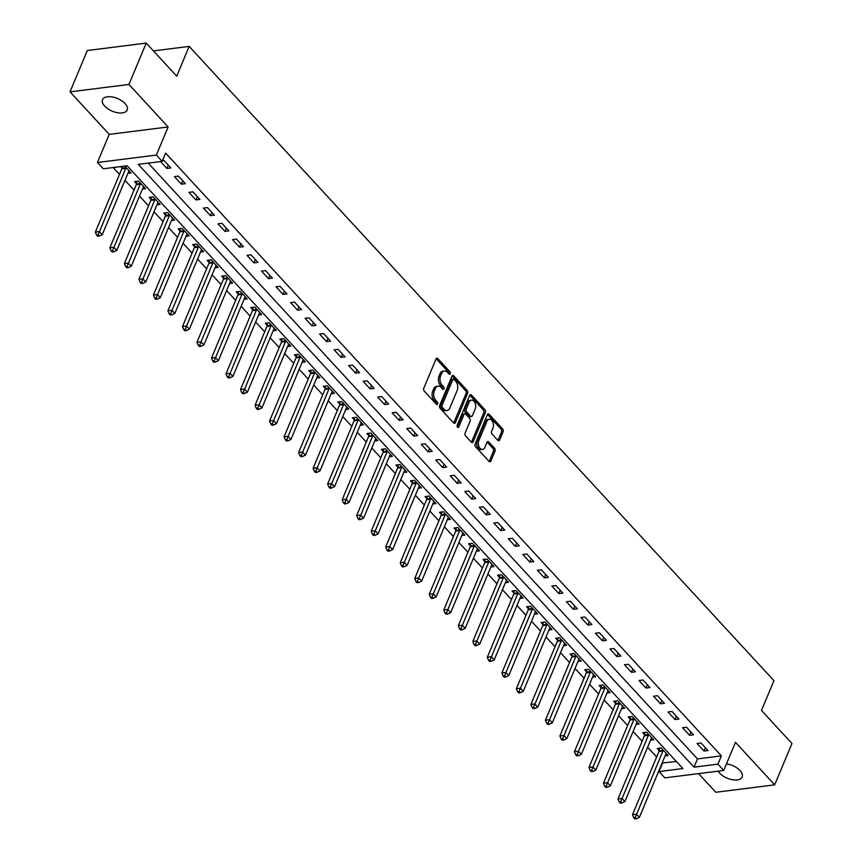 <?xml version="1.0" encoding="UTF-8"?>
<svg xmlns="http://www.w3.org/2000/svg" width="862" height="862" viewBox="0 0 862 862"><rect width="100%" height="100%" fill="white"/><g stroke="black" fill="none" stroke-linecap="round" stroke-linejoin="round"><path stroke-width="1.29" d="M450.266 373.763A1.433 0.916 82.8 0 0 449.942 371.759L437.831 358.624A2.047 1.315 82.8 0 0 436.894 358.215A2.047 1.315 82.8 0 0 436.01 359.012L423.781 388.234A2.047 1.315 82.8 0 0 424.244 391.089L436.355 404.224A1.433 0.916 82.8 0 0 437.314 401.951L435.741 400.259A6.562 4.202 82.8 0 1 434.265 391.1L435.288 388.665A6.562 4.202 82.8 0 1 438.111 386.111A6.562 4.202 82.8 0 1 441.107 387.426L442.669 389.128A1.433 0.916 82.8 0 0 443.628 386.855L442.055 385.152A6.562 4.202 82.8 0 1 440.579 376.004L441.603 373.569A6.562 4.202 82.8 0 1 444.426 371.016A6.562 4.202 82.8 0 1 447.421 372.33L448.994 374.033A1.433 0.916 82.8 0 0 450.266 373.763M448.736 373.763A1.433 0.916 82.8 0 0 448.348 371.964L436.237 358.818A2.047 1.315 82.8 0 0 436.15 358.732M436.107 403.955A1.433 0.916 82.8 0 0 435.719 402.155L434.146 400.453L435.741 400.259M442.421 388.859A1.433 0.916 82.8 0 0 442.034 387.06L440.46 385.357L442.055 385.152M718.154 771.156A13.372 6.864 -157.3 0 0 719.651 773.149A13.372 6.864 -157.3 0 0 732.463 779.744A13.372 6.864 -157.3 0 0 742.171 777.028A13.372 6.864 -157.3 0 0 740.027 770.585A13.372 6.864 -157.3 0 0 726.472 763.872M125.055 103.559A13.372 6.864 -157.3 0 0 112.243 96.964A13.372 6.864 -157.3 0 0 102.535 99.68A13.372 6.864 -157.3 0 0 104.679 106.123A13.372 6.864 -157.3 0 0 117.491 112.728A13.372 6.864 -157.3 0 0 127.199 110.002A13.372 6.864 -157.3 0 0 125.055 103.559M497.848 440.363A2.047 1.315 82.8 0 0 498.786 440.773A2.047 1.315 82.8 0 0 499.669 439.976L503.096 431.776A2.047 1.315 82.8 0 0 502.632 428.92L489.185 414.331A2.047 1.315 82.8 0 0 488.248 413.911A2.047 1.315 82.8 0 0 487.364 414.719L475.145 443.93A2.047 1.315 82.8 0 0 475.608 446.796L489.056 461.385A2.047 1.315 82.8 0 0 489.993 461.795A2.047 1.315 82.8 0 0 490.877 460.998L495.014 451.095A2.047 1.315 82.8 0 0 494.551 448.24L488.797 441.99A2.047 1.315 82.8 0 0 487.86 441.581A2.047 1.315 82.8 0 0 486.976 442.378L484.929 447.292A5.484 3.513 82.8 0 1 482.558 449.425A5.484 3.513 82.8 0 1 478.97 446.602A5.484 3.513 82.8 0 1 478.83 440.676L486.868 421.432A5.484 3.513 82.8 0 1 489.239 419.298A5.484 3.513 82.8 0 1 492.827 422.121A5.484 3.513 82.8 0 1 492.978 428.048L491.631 431.259A2.047 1.315 82.8 0 0 492.094 434.114L497.848 440.363M717.917 764.152L723.724 770.456L664.817 777.858L659.01 771.565L682.887 768.559L127.145 165.784L103.268 168.79L97.46 162.487L156.367 155.074L162.175 161.377L138.297 164.383L694.029 767.158L717.917 764.152L721.375 755.888L165.633 153.102L162.175 161.377M146.228 43.1L128.934 84.444L70.027 91.857L87.321 50.513L146.228 43.1L176.71 76.168L189.166 46.397L773.947 680.668L761.491 710.439L791.973 743.507L774.679 784.851L735.48 742.333L723.724 770.456M70.027 91.857L109.226 134.375L168.133 126.962L128.934 84.444M168.133 126.962L156.367 155.074M467.646 393.32A2.047 1.315 82.8 0 0 467.182 390.464L453.735 375.875A2.047 1.315 82.8 0 0 452.798 375.466A2.047 1.315 82.8 0 0 451.914 376.263L439.685 405.474A2.047 1.315 82.8 0 0 440.148 408.34L453.606 422.93A2.047 1.315 82.8 0 0 454.533 423.339A2.047 1.315 82.8 0 0 455.416 422.542L467.646 393.32L466.051 393.525A2.047 1.315 82.8 0 0 465.588 390.658L452.141 376.069A2.047 1.315 82.8 0 0 452.054 375.983M471.46 395.098L484.907 409.687A2.047 1.315 82.8 0 1 485.371 412.553L473.152 441.775A2.047 1.315 82.8 0 1 472.268 442.572A2.047 1.315 82.8 0 1 471.331 442.152L465.566 435.913A2.047 1.315 82.8 0 1 465.114 433.058L470.07 421.206A2.047 1.315 82.8 0 0 469.607 418.339L465.792 414.202A2.047 1.315 82.8 0 0 464.855 413.792A2.047 1.315 82.8 0 0 463.971 414.59L458.81 426.927A1.433 0.916 82.8 0 1 457.216 425.192L469.639 395.486A2.047 1.315 82.8 0 1 470.523 394.688A2.047 1.315 82.8 0 1 471.46 395.098L469.865 395.302L483.313 409.892L484.907 409.687M698.576 773.613L715.772 792.264L774.679 784.851M148.221 163.133L697.487 758.894L721.375 755.888M160.569 161.582L166.872 168.413L170.848 167.918L163.877 160.354L162.53 160.526M174.415 176.602L181.386 184.166L185.362 183.66L178.402 176.107L174.415 176.602M188.94 192.355L195.9 199.909L199.887 199.413L192.916 191.849L188.94 192.355M203.454 208.098L210.425 215.651L214.401 215.155L207.43 207.602L203.454 208.098M217.967 223.84L224.939 231.404L228.915 230.897L221.954 223.344L217.967 223.84M232.492 239.593L239.453 247.146L243.44 246.651L236.468 239.086L232.492 239.593M247.006 255.335L253.978 262.899L257.953 262.393L250.982 254.84L247.006 255.335M261.52 271.088L268.491 278.642L272.467 278.146L265.507 270.582L261.52 271.088M276.045 286.83L283.005 294.384L286.992 293.888L280.021 286.324L276.045 286.83M290.559 302.573L297.53 310.137L301.506 309.63L294.535 302.077L290.559 302.573M305.073 318.326L312.044 325.879L316.02 325.383L309.059 317.819L305.073 318.326M319.597 334.068L326.558 341.632L330.545 341.126L323.573 333.572L319.597 334.068M334.111 349.821L341.083 357.374L345.059 356.879L338.087 349.315L334.111 349.821M348.625 365.563L355.597 373.117L359.583 372.621L352.612 365.057L348.625 365.563M363.15 381.306L370.11 388.87L374.097 388.363L367.126 380.81L363.15 381.306M377.664 397.059L384.635 404.612L388.611 404.116L381.65 396.552L377.664 397.059M392.178 412.801L399.149 420.365L403.136 419.859L396.164 412.305L392.178 412.801M406.702 428.554L413.674 436.107L417.65 435.612L410.678 428.048L406.702 428.554M421.216 444.296L428.188 451.85L432.164 451.354L425.203 443.79L421.216 444.296M435.741 460.039L442.702 467.603L446.688 467.096L439.717 459.543L435.741 460.039M450.255 475.792L457.226 483.345L461.202 482.849L454.231 475.285L450.255 475.792M464.769 491.534L471.74 499.098L475.716 498.592L468.756 491.038L464.769 491.534M479.294 507.276L486.254 514.84L490.241 514.334L483.27 506.781L479.294 507.276M493.807 523.029L500.779 530.583L504.755 530.087L497.783 522.523L493.807 523.029M508.321 538.772L515.293 546.336L519.269 545.829L512.308 538.276L508.321 538.772M522.846 554.525L529.807 562.078L533.793 561.582L526.822 554.018L522.846 554.525M537.36 570.267L544.331 577.831L548.307 577.324L541.336 569.771L537.36 570.267M551.874 586.009L558.845 593.573L562.821 593.067L555.861 585.513L551.874 586.009M566.399 601.762L573.359 609.315L577.346 608.82L570.375 601.256L566.399 601.762M580.913 617.504L587.884 625.069L591.86 624.562L584.889 617.009L580.913 617.504M595.426 633.258L602.398 640.811L606.385 640.315L599.413 632.751L595.426 633.258M609.951 649L616.923 656.564L620.899 656.057L613.927 648.504L609.951 649M624.465 664.742L631.437 672.306L635.413 671.8L628.452 664.246L624.465 664.742M638.979 680.495L645.95 688.048L649.937 687.553L642.966 679.989L638.979 680.495M653.504 696.237L660.475 703.801L664.451 703.295L657.48 695.742L653.504 696.237M668.018 711.99L674.989 719.544L678.965 719.048L672.004 711.484L668.018 711.99M682.542 727.733L689.503 735.286L693.49 734.79L686.518 727.237L682.542 727.733M697.056 743.475L704.028 751.039L708.004 750.533L701.032 742.979L697.056 743.475M113.202 167.54L119.495 174.372M124.99 180.33L134.009 190.114M139.515 196.073L148.533 205.856M154.029 211.826L163.047 221.609M168.543 227.568L177.561 237.352M183.067 243.31L192.086 253.094M197.581 259.063L206.6 268.847M212.095 274.806L221.114 284.589M226.62 290.559L235.638 300.342M241.134 306.301L250.152 316.085M255.648 322.043L264.677 331.827M270.172 337.796L279.191 347.58M284.686 353.539L293.705 363.322M299.2 369.292L308.23 379.075M313.725 385.034L322.744 394.818M328.239 400.776L337.257 410.56M342.764 416.529L351.782 426.313M357.277 432.271L366.296 442.055M371.791 448.024L380.81 457.808M386.316 463.767L395.335 473.55M400.83 479.509L409.849 489.293M415.344 495.262L424.363 505.046M429.869 511.004L438.887 520.788M444.383 526.757L453.401 536.541M458.896 542.5L467.926 552.283M473.421 558.242L482.44 568.026M487.935 573.995L496.954 583.779M502.449 589.737L511.478 599.521M516.974 605.49L525.992 615.274M531.488 621.233L540.506 631.016M546.002 636.975L555.031 646.759M560.526 652.728L569.545 662.512M575.04 668.47L584.059 678.254M589.565 684.223L598.584 694.007M604.079 699.966L613.097 709.749M618.593 715.708L627.611 725.492M633.117 731.461L642.136 741.245M647.631 747.203L656.65 756.987M662.145 762.956L676.411 761.545M120.766 166.581L121.984 167.918M127.932 173.316L131.046 172.928L124.742 166.086M142.445 189.058L145.559 188.67L138.599 181.106L134.612 181.613L136.508 183.66M156.959 204.811L160.084 204.413L153.113 196.859L149.137 197.355L151.022 199.402M171.484 220.553L174.598 220.166L167.627 212.602L163.651 213.108L165.536 215.155M185.998 236.307L189.112 235.908L182.151 228.355L178.165 228.85L180.061 230.897M200.512 252.049L203.637 251.65L196.665 244.097L192.689 244.592L194.575 246.651M215.037 267.791L218.151 267.403L211.179 259.839L207.203 260.346L209.089 262.393M229.551 283.544L232.665 283.145L225.704 275.592L221.717 276.088L223.614 278.135M244.065 299.286L247.189 298.898L240.218 291.334L236.242 291.841L238.127 293.888M258.589 315.029L261.703 314.641L254.732 307.087L250.756 307.583L252.641 309.63M273.103 330.782L276.228 330.383L269.256 322.83L265.27 323.325L267.166 325.383M287.617 346.524L290.742 346.136L283.77 338.572L279.794 339.078L281.68 341.126M302.142 362.277L305.256 361.878L298.284 354.325L294.308 354.821L296.194 356.868M316.656 378.019L319.78 377.631L312.809 370.067L308.822 370.574L310.719 372.621M331.17 393.762L334.294 393.374L327.323 385.82L323.347 386.316L325.233 388.363M345.694 409.515L348.808 409.116L341.848 401.563L337.861 402.058L339.757 404.116M360.208 425.257L363.333 424.869L356.362 417.305L352.386 417.811L354.271 419.859M374.733 441.01L377.847 440.611L370.875 433.058L366.9 433.554L368.785 435.601M389.247 456.752L392.361 456.364L385.4 448.8L381.413 449.307L383.31 451.354M403.761 472.495L406.886 472.107L399.914 464.553L395.938 465.049L397.824 467.096M418.285 488.248L421.399 487.849L414.428 480.296L410.452 480.791L412.338 482.849M432.799 503.99L435.913 503.602L428.953 496.038L424.966 496.544L426.862 498.592M447.313 519.743L450.438 519.344L443.467 511.791L439.491 512.287L441.376 514.334M461.838 535.485L464.952 535.097L457.981 527.533L454.005 528.04L455.89 530.087M476.352 551.227L479.466 550.84L472.505 543.286L468.519 543.782L470.415 545.829M490.866 566.981L493.991 566.582L487.019 559.029L483.043 559.524L484.929 561.582M505.391 582.723L508.505 582.335L501.533 574.771L497.557 575.277L499.443 577.324M519.905 598.476L523.029 598.077L516.058 590.524L512.071 591.02L513.967 593.067M534.418 614.218L537.543 613.83L530.572 606.266L526.596 606.773L528.481 608.82M548.943 629.96L552.057 629.572L545.096 622.008L541.11 622.515L542.995 624.562M563.457 645.713L566.582 645.315L559.61 637.761L555.624 638.257L557.52 640.315M577.982 661.456L581.096 661.068L574.124 653.504L570.148 654.01L572.034 656.057M592.496 677.209L595.61 676.81L588.649 669.257L584.662 669.752L586.559 671.8M607.01 692.951L610.134 692.563L603.163 684.999L599.187 685.505L601.073 687.553M621.534 708.693L624.648 708.305L617.677 700.741L613.701 701.248L615.587 703.295M636.048 724.446L639.162 724.048L632.202 716.494L628.215 716.99L630.111 719.048M650.562 740.189L653.687 739.801L646.716 732.237L642.74 732.743L644.625 734.79M665.087 755.942L668.201 755.543L661.229 747.99L657.253 748.485L659.139 750.533M189.166 46.397L153.414 50.901M662.469 763.29L659.01 771.565M109.226 134.375L97.46 162.487M697.487 758.894L694.029 767.158M166.872 168.413L168.252 165.105M181.386 184.166L182.776 180.848M195.9 199.909L197.29 196.59M210.425 215.651L211.804 212.343M224.939 231.404L226.329 228.085M239.453 247.146L240.843 243.838M253.978 262.899L255.357 259.581M268.491 278.642L269.881 275.323M283.005 294.384L284.395 291.076M297.53 310.137L298.909 306.818M312.044 325.879L313.434 322.571M326.558 341.632L327.948 338.313M341.083 357.374L342.462 354.056M355.597 373.117L356.987 369.809M370.11 388.87L371.5 385.551M384.635 404.612L386.025 401.304M399.149 420.365L400.539 417.046M413.674 436.107L415.053 432.789M428.188 451.85L429.578 448.542M442.702 467.603L444.092 464.284M457.226 483.345L458.606 480.037M471.74 499.098L473.13 495.779M486.254 514.84L487.644 511.522M500.779 530.583L502.158 527.275M515.293 546.336L516.683 543.017M529.807 562.078L531.197 558.77M544.331 577.831L545.711 574.512M558.845 593.573L560.235 590.254M573.359 609.315L574.749 606.008M587.884 625.069L589.263 621.75M602.398 640.811L603.788 637.503M616.923 656.564L618.302 653.245M631.437 672.306L632.827 668.987M645.95 688.048L647.34 684.74M660.475 703.801L661.854 700.483M674.989 719.544L676.379 716.236M689.503 735.286L690.893 731.978M704.028 751.039L705.407 747.72M444.426 371.016L442.842 371.22A6.562 4.202 82.8 0 0 440.008 373.774L441.603 373.569M440.46 385.357A6.562 4.202 82.8 0 1 438.995 376.209L440.008 373.774M438.111 386.111L436.517 386.316A6.562 4.202 82.8 0 0 433.694 388.87L435.288 388.665M434.146 400.453A6.562 4.202 82.8 0 1 432.67 391.305L433.694 388.87M453.681 423.016A2.047 1.315 82.8 0 0 453.832 422.746L466.051 393.525M454.037 379.506A1.433 0.916 82.8 0 0 452.765 379.776L442.034 405.42A1.433 0.916 82.8 0 0 442.357 407.424L444.005 409.224A6.562 4.202 82.8 0 0 447.001 410.538A6.562 4.202 82.8 0 0 449.824 407.985L457.162 390.454A6.562 4.202 82.8 0 0 455.686 381.295L454.037 379.506M453.38 379.215L451.785 379.42A1.433 0.916 82.8 0 0 451.171 379.98L452.765 379.776M447.001 410.538L445.406 410.732A6.562 4.202 82.8 0 1 442.411 409.418L440.762 407.629A1.433 0.916 82.8 0 1 440.439 405.625L451.171 379.98M471.417 442.249A2.047 1.315 82.8 0 0 471.557 441.969L483.776 412.747A2.047 1.315 82.8 0 0 483.313 409.892M464.855 413.792L463.26 413.986A2.047 1.315 82.8 0 0 462.377 414.784L457.313 426.884M475.21 408.9A5.484 3.513 82.8 0 0 475.059 402.985A5.484 3.513 82.8 0 0 471.482 400.162A5.484 3.513 82.8 0 0 469.111 402.295L466.277 409.073A2.047 1.315 82.8 0 0 466.741 411.928L470.555 416.066A2.047 1.315 82.8 0 0 471.492 416.475A2.047 1.315 82.8 0 0 472.376 415.678L475.21 408.9M471.482 400.162L469.887 400.356A5.484 3.513 82.8 0 0 467.516 402.489L469.111 402.295M471.492 416.475L469.898 416.68A2.047 1.315 82.8 0 1 468.96 416.271L465.146 412.133A2.047 1.315 82.8 0 1 464.683 409.267L467.516 402.489M489.239 419.298L487.644 419.503A5.484 3.513 82.8 0 0 485.284 421.637L486.868 421.432M482.558 449.425L480.964 449.619A5.484 3.513 82.8 0 1 477.386 446.796A5.484 3.513 82.8 0 1 477.236 440.87L485.284 421.637M489.142 461.472A2.047 1.315 82.8 0 0 489.282 461.202L493.42 451.3A2.047 1.315 82.8 0 0 492.967 448.434L487.202 442.195A2.047 1.315 82.8 0 0 487.116 442.109M497.934 440.45A2.047 1.315 82.8 0 0 498.074 440.18L501.501 431.981A2.047 1.315 82.8 0 0 501.048 429.114L487.59 414.525A2.047 1.315 82.8 0 0 487.504 414.439M122.145 166.409L121.962 168.187A2.09 1.336 -97.2 0 1 121.779 168.898L95.359 232.072L99.335 231.576L102.244 234.723L128.664 171.549A2.09 1.336 -97.2 0 1 129.009 171.021L129.16 170.87M125.971 167.411L125.938 167.691A2.09 1.336 -97.2 0 1 125.766 168.392L98.117 234.82L96.522 235.014L97.686 236.274L99.27 236.08L98.117 234.82M102.244 234.723L99.27 236.08M96.522 235.014L95.359 232.072M136.746 181.343L136.476 183.929A2.09 1.336 -97.2 0 1 136.304 184.64L109.873 247.825L113.849 247.319L116.758 250.465L143.189 187.291A2.09 1.336 -97.2 0 1 143.523 186.763L143.674 186.623M140.484 183.164L140.452 183.434A2.09 1.336 -97.2 0 1 140.28 184.145L112.631 250.562L111.036 250.767L112.2 252.027L113.795 251.823L112.631 250.562M116.758 250.465L113.795 251.823M111.036 250.767L109.873 247.825M151.259 197.086L150.99 199.682A2.09 1.336 -97.2 0 1 150.818 200.393L124.387 263.567L128.373 263.072L131.272 266.218L157.703 203.033A2.09 1.336 -97.2 0 1 158.048 202.516L158.188 202.365M154.998 198.906L154.977 199.176A2.09 1.336 -97.2 0 1 154.794 199.887L127.145 266.315L125.561 266.509L126.714 267.77L128.309 267.576L127.145 266.315M131.272 266.218L128.309 267.576M125.561 266.509L124.387 263.567M165.784 212.839L165.515 215.425A2.09 1.336 -97.2 0 1 165.332 216.136L138.911 279.31L142.887 278.814L145.797 281.96L172.217 218.786A2.09 1.336 -97.2 0 1 172.562 218.258L172.712 218.118M169.523 214.649L169.491 214.929A2.09 1.336 -97.2 0 1 169.318 215.64L141.67 282.057L140.075 282.262L141.239 283.523L142.823 283.318L141.67 282.057M145.797 281.96L142.823 283.318M140.075 282.262L138.911 279.31M180.298 228.581L180.029 231.178A2.09 1.336 -97.2 0 1 179.856 231.878L153.425 295.063L157.401 294.556L160.31 297.713L186.742 234.529A2.09 1.336 -97.2 0 1 187.076 234.001L187.226 233.861M184.037 230.402L184.005 230.671A2.09 1.336 -97.2 0 1 183.832 231.382L156.184 297.799L154.589 298.004L155.753 299.265L157.347 299.06L156.184 297.799M160.31 297.713L157.347 299.06M154.589 298.004L153.425 295.063M194.812 244.334L194.543 246.92A2.09 1.336 -97.2 0 1 194.37 247.631L167.939 310.805L171.926 310.309L174.824 313.456L201.255 250.282A2.09 1.336 -97.2 0 1 201.6 249.754L201.74 249.603M198.551 246.144L198.529 246.424A2.09 1.336 -97.2 0 1 198.357 247.125L170.698 313.552L169.114 313.746L170.267 315.007L171.861 314.813L170.698 313.552M174.824 313.456L171.861 314.813M169.114 313.746L167.939 310.805M209.337 260.076L209.067 262.662A2.09 1.336 -97.2 0 1 208.895 263.373L182.464 326.558L186.44 326.051L189.349 329.198L215.769 266.024A2.09 1.336 -97.2 0 1 216.114 265.496L216.265 265.356M213.076 261.897L213.043 262.167A2.09 1.336 -97.2 0 1 212.871 262.878L185.222 329.295L183.628 329.499L184.791 330.76L186.386 330.555L185.222 329.295M189.349 329.198L186.386 330.555M183.628 329.499L182.464 326.558M223.851 275.818L223.581 278.415A2.09 1.336 -97.2 0 1 223.409 279.126L196.978 342.3L200.965 341.794L203.863 344.951L230.294 281.766A2.09 1.336 -97.2 0 1 230.628 281.249L230.779 281.098M227.59 277.639L227.557 277.909A2.09 1.336 -97.2 0 1 227.385 278.62L199.736 345.048L198.141 345.242L199.305 346.502L200.9 346.308L199.736 345.048M203.863 344.951L200.9 346.308M198.141 345.242L196.978 342.3M238.365 291.572L238.095 294.157A2.09 1.336 -97.2 0 1 237.923 294.869L211.502 358.042L215.478 357.547L218.377 360.693L244.808 297.519A2.09 1.336 -97.2 0 1 245.153 296.991L245.293 296.84M242.103 293.382L242.082 293.662A2.09 1.336 -97.2 0 1 241.91 294.373L214.25 360.79L212.666 360.995L213.819 362.255L215.414 362.051L214.25 360.79M218.377 360.693L215.414 362.051M212.666 360.995L211.502 358.042M252.889 307.314L252.62 309.911A2.09 1.336 -97.2 0 1 252.447 310.611L226.016 373.796L229.992 373.289L232.902 376.446L259.322 313.262A2.09 1.336 -97.2 0 1 259.667 312.734L259.818 312.594M256.628 309.135L256.596 309.404A2.09 1.336 -97.2 0 1 256.423 310.115L228.775 376.532L227.18 376.737L228.344 377.998L229.938 377.793L228.775 376.532M232.902 376.446L229.938 377.793M227.18 376.737L226.016 373.796M267.403 323.067L267.134 325.653A2.09 1.336 -97.2 0 1 266.961 326.364L240.53 389.538L244.517 389.042L247.416 392.188L273.847 329.015A2.09 1.336 -97.2 0 1 274.191 328.487L274.331 328.336M271.142 324.877L271.11 325.157A2.09 1.336 -97.2 0 1 270.937 325.858L243.289 392.285L241.694 392.479L242.858 393.74L244.452 393.546L243.289 392.285M247.416 392.188L244.452 393.546M241.694 392.479L240.53 389.538M281.917 338.809L281.648 341.395A2.09 1.336 -97.2 0 1 281.475 342.106L255.055 405.291L259.031 404.784L261.929 407.931L288.361 344.757A2.09 1.336 -97.2 0 1 288.705 344.229L288.856 344.089M285.656 340.63L285.634 340.899A2.09 1.336 -97.2 0 1 285.462 341.611L257.813 408.028L256.219 408.232L257.382 409.493L258.966 409.288L257.813 408.028M261.929 407.931L258.966 409.288M256.219 408.232L255.055 405.291M296.442 354.551L296.172 357.148A2.09 1.336 -97.2 0 1 296 357.859L269.569 421.033L273.545 420.527L276.454 423.684L302.874 360.499A2.09 1.336 -97.2 0 1 303.219 359.982L303.37 359.831M300.181 356.372L300.148 356.642A2.09 1.336 -97.2 0 1 299.976 357.353L272.327 423.781L270.733 423.975L271.896 425.235L273.491 425.041L272.327 423.781M276.454 423.684L273.491 425.041M270.733 423.975L269.569 421.033M310.956 370.304L310.686 372.89A2.09 1.336 -97.2 0 1 310.514 373.602L284.083 436.775L288.07 436.28L290.968 439.426L317.399 376.252A2.09 1.336 -97.2 0 1 317.744 375.724L317.884 375.573M314.695 372.115L314.673 372.395A2.09 1.336 -97.2 0 1 314.49 373.106L286.841 439.523L285.247 439.728L286.41 440.988L288.005 440.784L286.841 439.523M290.968 439.426L288.005 440.784M285.247 439.728L284.083 436.775M325.47 386.047L325.211 388.643A2.09 1.336 -97.2 0 1 325.028 389.344L298.608 452.528L302.584 452.022L305.493 455.179L331.913 391.994A2.09 1.336 -97.2 0 1 332.258 391.467L332.409 391.326M329.219 387.868L329.187 388.137A2.09 1.336 -97.2 0 1 329.015 388.848L301.366 455.265L299.771 455.47L300.935 456.731L302.519 456.526L301.366 455.265M305.493 455.179L302.519 456.526M299.771 455.47L298.608 452.528M339.994 401.8L339.725 404.386A2.09 1.336 -97.2 0 1 339.553 405.097L313.121 468.271L317.097 467.775L320.007 470.921L346.438 407.748A2.09 1.336 -97.2 0 1 346.772 407.22L346.923 407.069M343.733 403.61L343.701 403.89A2.09 1.336 -97.2 0 1 343.529 404.59L315.88 471.018L314.285 471.212L315.449 472.473L317.044 472.279L315.88 471.018M320.007 470.921L317.044 472.279M314.285 471.212L313.121 468.271M354.508 417.542L354.239 420.128A2.09 1.336 -97.2 0 1 354.067 420.839L327.635 484.024L331.622 483.517L334.521 486.664L360.952 423.49A2.09 1.336 -97.2 0 1 361.297 422.962L361.437 422.822M358.247 419.363L358.226 419.632A2.09 1.336 -97.2 0 1 358.042 420.344L330.394 486.761L328.81 486.965L329.963 488.226L331.558 488.021L330.394 486.761M334.521 486.664L331.558 488.021M328.81 486.965L327.635 484.024M369.033 433.284L368.764 435.881A2.09 1.336 -97.2 0 1 368.58 436.592L342.16 499.766L346.136 499.26L349.045 502.417L375.466 439.232A2.09 1.336 -97.2 0 1 375.81 438.715L375.961 438.564M372.772 435.105L372.74 435.375A2.09 1.336 -97.2 0 1 372.567 436.086L344.919 502.514L343.324 502.708L344.488 503.968L346.071 503.774L344.919 502.514M349.045 502.417L346.071 503.774M343.324 502.708L342.16 499.766M383.547 449.037L383.278 451.623A2.09 1.336 -97.2 0 1 383.105 452.334L356.674 515.508L360.65 515.013L363.559 518.159L389.99 454.985A2.09 1.336 -97.2 0 1 390.324 454.457L390.475 454.306M387.286 450.848L387.253 451.128A2.09 1.336 -97.2 0 1 387.081 451.828L359.432 518.256L357.838 518.461L359.001 519.711L360.596 519.517L359.432 518.256M363.559 518.159L360.596 519.517M357.838 518.461L356.674 515.508M398.061 464.78L397.791 467.376A2.09 1.336 -97.2 0 1 397.619 468.077L371.188 531.261L375.175 530.755L378.073 533.912L404.504 470.727A2.09 1.336 -97.2 0 1 404.849 470.199L404.989 470.059M401.8 466.601L401.778 466.87A2.09 1.336 -97.2 0 1 401.606 467.581L373.946 533.998L372.362 534.203L373.515 535.464L375.11 535.259L373.946 533.998M378.073 533.912L375.11 535.259M372.362 534.203L371.188 531.261M412.586 480.533L412.316 483.119A2.09 1.336 -97.2 0 1 412.133 483.83L385.713 547.004L389.689 546.508L392.598 549.654L419.018 486.48A2.09 1.336 -97.2 0 1 419.363 485.952L419.514 485.802M416.324 482.343L416.292 482.623A2.09 1.336 -97.2 0 1 416.12 483.323L388.471 549.751L386.876 549.945L388.04 551.206L389.635 551.012L388.471 549.751M392.598 549.654L389.635 551.012M386.876 549.945L385.713 547.004M427.099 496.275L426.83 498.861A2.09 1.336 -97.2 0 1 426.658 499.572L400.227 562.746L404.213 562.25L407.112 565.397L433.543 502.223A2.09 1.336 -97.2 0 1 433.877 501.695L434.028 501.555M430.838 498.096L430.806 498.365A2.09 1.336 -97.2 0 1 430.634 499.076L402.985 565.494L401.39 565.698L402.554 566.959L404.149 566.754L402.985 565.494M407.112 565.397L404.149 566.754M401.39 565.698L400.227 562.746M441.613 512.017L441.344 514.614A2.09 1.336 -97.2 0 1 441.172 515.325L414.741 578.499L418.727 577.993L421.626 581.15L448.057 517.965A2.09 1.336 -97.2 0 1 448.402 517.448L448.542 517.297M445.352 513.838L445.331 514.108A2.09 1.336 -97.2 0 1 445.158 514.819L417.499 581.247L415.915 581.441L417.068 582.701L418.663 582.496L417.499 581.247M421.626 581.15L418.663 582.496M415.915 581.441L414.741 578.499M456.138 527.77L455.869 530.356A2.09 1.336 -97.2 0 1 455.696 531.067L429.265 594.241L433.241 593.746L436.15 596.892L462.571 533.718A2.09 1.336 -97.2 0 1 462.916 533.19L463.066 533.039M459.877 529.58L459.845 529.861A2.09 1.336 -97.2 0 1 459.672 530.561L432.024 596.989L430.429 597.194L431.593 598.443L433.187 598.25L432.024 596.989M436.15 596.892L433.187 598.25M430.429 597.194L429.265 594.241M470.652 543.513L470.383 546.109A2.09 1.336 -97.2 0 1 470.21 546.81L443.779 609.994L447.766 609.488L450.664 612.634L477.095 549.46A2.09 1.336 -97.2 0 1 477.44 548.932L477.58 548.792M474.391 545.334L474.359 545.603A2.09 1.336 -97.2 0 1 474.186 546.314L446.538 612.731L444.943 612.936L446.107 614.197L447.701 613.992L446.538 612.731M450.664 612.634L447.701 613.992M444.943 612.936L443.779 609.994M485.166 559.266L484.897 561.852A2.09 1.336 -97.2 0 1 484.724 562.563L458.304 625.737L462.28 625.241L465.178 628.387L491.609 565.213A2.09 1.336 -97.2 0 1 491.954 564.685L492.094 564.535M488.905 561.076L488.883 561.356A2.09 1.336 -97.2 0 1 488.711 562.056L461.051 628.484L459.468 628.678L460.631 629.939L462.215 629.745L461.051 628.484M465.178 628.387L462.215 629.745M459.468 628.678L458.304 625.737M499.691 575.008L499.421 577.594A2.09 1.336 -97.2 0 1 499.249 578.305L472.818 641.479L476.794 640.983L479.703 644.129L506.123 580.956A2.09 1.336 -97.2 0 1 506.468 580.428L506.619 580.288M503.43 576.818L503.397 577.098A2.09 1.336 -97.2 0 1 503.225 577.809L475.576 644.226L473.981 644.431L475.145 645.692L476.74 645.487L475.576 644.226M479.703 644.129L476.74 645.487M473.981 644.431L472.818 641.479M514.205 590.75L513.935 593.347A2.09 1.336 -97.2 0 1 513.763 594.058L487.332 657.232L491.318 656.725L494.217 659.883L520.648 596.698A2.09 1.336 -97.2 0 1 520.993 596.17L521.133 596.03M517.943 592.571L517.922 592.841A2.09 1.336 -97.2 0 1 517.739 593.552L490.09 659.98L488.495 660.173L489.659 661.434L491.254 661.229L490.09 659.98M494.217 659.883L491.254 661.229M488.495 660.173L487.332 657.232M528.718 606.503L528.449 609.089A2.09 1.336 -97.2 0 1 528.277 609.8L501.856 672.974L505.832 672.479L508.731 675.625L535.162 612.451A2.09 1.336 -97.2 0 1 535.507 611.923L535.658 611.772M532.468 608.313L532.436 608.594A2.09 1.336 -97.2 0 1 532.263 609.294L504.615 675.722L503.02 675.927L504.184 677.176L505.768 676.982L504.615 675.722M508.731 675.625L505.768 676.982M503.02 675.927L501.856 672.974M543.243 622.245L542.974 624.842A2.09 1.336 -97.2 0 1 542.801 625.543L516.37 688.727L520.346 688.221L523.256 691.367L549.687 628.193A2.09 1.336 -97.2 0 1 550.021 627.665L550.171 627.525M546.982 624.066L546.95 624.336A2.09 1.336 -97.2 0 1 546.777 625.047L519.129 691.464L517.534 691.669L518.698 692.929L520.292 692.725L519.129 691.464M523.256 691.367L520.292 692.725M517.534 691.669L516.37 688.727M557.757 637.988L557.488 640.585A2.09 1.336 -97.2 0 1 557.315 641.296L530.884 704.469L534.871 703.974L537.769 707.12L564.201 643.946A2.09 1.336 -97.2 0 1 564.545 643.418L564.685 643.267M561.496 639.809L561.474 640.078A2.09 1.336 -97.2 0 1 561.291 640.789L533.643 707.217L532.059 707.411L533.212 708.672L534.806 708.478L533.643 707.217M537.769 707.12L534.806 708.478M532.059 707.411L530.884 704.469M572.282 653.741L572.012 656.327A2.09 1.336 -97.2 0 1 571.829 657.038L545.409 720.212L549.385 719.716L552.294 722.862L578.714 659.689A2.09 1.336 -97.2 0 1 579.059 659.161L579.21 659.021M576.021 655.551L575.988 655.831A2.09 1.336 -97.2 0 1 575.816 656.542L548.167 722.959L546.573 723.164L547.736 724.425L549.32 724.22L548.167 722.959M552.294 722.862L549.32 724.22M546.573 723.164L545.409 720.212M586.796 669.483L586.526 672.08A2.09 1.336 -97.2 0 1 586.354 672.78L559.923 735.965L563.899 735.458L566.808 738.615L593.239 675.431A2.09 1.336 -97.2 0 1 593.573 674.903L593.724 674.763M590.535 671.304L590.502 671.573A2.09 1.336 -97.2 0 1 590.33 672.285L562.681 738.712L561.087 738.906L562.25 740.167L563.845 739.962L562.681 738.712M566.808 738.615L563.845 739.962M561.087 738.906L559.923 735.965M601.31 685.236L601.04 687.822A2.09 1.336 -97.2 0 1 600.868 688.533L574.437 751.707L578.424 751.211L581.322 754.358L607.753 691.184A2.09 1.336 -97.2 0 1 608.098 690.656L608.238 690.505M605.049 687.046L605.027 687.326A2.09 1.336 -97.2 0 1 604.844 688.027L577.195 754.455L575.611 754.659L576.764 755.909L578.359 755.715L577.195 754.455M581.322 754.358L578.359 755.715M575.611 754.659L574.437 751.707M615.834 700.978L615.565 703.575A2.09 1.336 -97.2 0 1 615.382 704.276L588.962 767.46L592.937 766.954L595.847 770.1L622.267 706.926A2.09 1.336 -97.2 0 1 622.612 706.398L622.763 706.258M619.573 702.799L619.541 703.069A2.09 1.336 -97.2 0 1 619.369 703.78L591.72 770.197L590.125 770.402L591.289 771.662L592.873 771.458L591.72 770.197M595.847 770.1L592.873 771.458M590.125 770.402L588.962 767.46M630.348 716.721L630.079 719.317A2.09 1.336 -97.2 0 1 629.906 720.029L603.475 783.202L607.451 782.707L610.361 785.853L636.792 722.668A2.09 1.336 -97.2 0 1 637.126 722.151L637.277 722M634.087 718.542L634.055 718.811A2.09 1.336 -97.2 0 1 633.882 719.522L606.234 785.95L604.639 786.144L605.803 787.405L607.398 787.211L606.234 785.95M610.361 785.853L607.398 787.211M604.639 786.144L603.475 783.202M644.862 732.474L644.593 735.06A2.09 1.336 -97.2 0 1 644.42 735.771L617.989 798.945L621.976 798.449L624.875 801.595L651.306 738.422A2.09 1.336 -97.2 0 1 651.65 737.894L651.791 737.753M648.601 734.284L648.58 734.564A2.09 1.336 -97.2 0 1 648.407 735.275L620.748 801.692L619.164 801.897L620.317 803.158L621.911 802.953L620.748 801.692M624.875 801.595L621.911 802.953M619.164 801.897L617.989 798.945M659.387 748.216L659.118 750.813A2.09 1.336 -97.2 0 1 658.934 751.513L632.514 814.698L636.49 814.191L639.399 817.348L665.82 754.164A2.09 1.336 -97.2 0 1 666.164 753.636L666.315 753.496M663.126 750.037L663.093 750.306A2.09 1.336 -97.2 0 1 662.921 751.017L635.272 817.435L633.678 817.639L634.841 818.9L636.436 818.695L635.272 817.435M639.399 817.348L636.436 818.695M633.678 817.639L632.514 814.698M448.348 371.964L449.942 371.759M435.719 402.155L437.314 401.951M442.034 387.06L443.628 386.855M438.995 376.209L440.579 376.004M432.67 391.305L434.265 391.1M436.237 358.818L437.831 358.624M453.832 422.746L455.416 422.542M452.141 376.069L453.735 375.875M465.588 390.658L467.182 390.464M440.439 405.625L442.034 405.42M440.762 407.629L442.357 407.424M442.411 409.418L444.005 409.224M483.776 412.747L485.371 412.553M471.557 441.969L473.152 441.775M462.377 414.784L463.971 414.59M457.453 427.099L458.81 426.927M464.683 409.267L466.277 409.073M465.146 412.133L466.741 411.928M468.96 416.271L470.555 416.066M477.236 440.87L478.83 440.676M487.202 442.195L488.797 441.99M492.967 448.434L494.551 448.24M493.42 451.3L495.014 451.095M489.282 461.202L490.877 460.998M487.59 414.525L489.185 414.331M501.048 429.114L502.632 428.92M501.501 431.981L503.096 431.776M498.074 440.18L499.669 439.976M121.962 168.187L125.938 167.691M121.779 168.898L125.766 168.392M136.476 183.929L140.452 183.434M136.304 184.64L140.28 184.145M150.99 199.682L154.977 199.176M150.818 200.393L154.794 199.887M165.515 215.425L169.491 214.929M165.332 216.136L169.318 215.64M180.029 231.178L184.005 230.671M179.856 231.878L183.832 231.382M194.543 246.92L198.529 246.424M194.37 247.631L198.357 247.125M209.067 262.662L213.043 262.167M208.895 263.373L212.871 262.878M223.581 278.415L227.557 277.909M223.409 279.126L227.385 278.62M238.095 294.157L242.082 293.662M237.923 294.869L241.91 294.373M252.62 309.911L256.596 309.404M252.447 310.611L256.423 310.115M267.134 325.653L271.11 325.157M266.961 326.364L270.937 325.858M281.648 341.395L285.634 340.899M281.475 342.106L285.462 341.611M296.172 357.148L300.148 356.642M296 357.859L299.976 357.353M310.686 372.89L314.673 372.395M310.514 373.602L314.49 373.106M325.211 388.643L329.187 388.137M325.028 389.344L329.015 388.848M339.725 404.386L343.701 403.89M339.553 405.097L343.529 404.59M354.239 420.128L358.226 419.632M354.067 420.839L358.042 420.344M368.764 435.881L372.74 435.375M368.58 436.592L372.567 436.086M383.278 451.623L387.253 451.128M383.105 452.334L387.081 451.828M397.791 467.376L401.778 466.87M397.619 468.077L401.606 467.581M412.316 483.119L416.292 482.623M412.133 483.83L416.12 483.323M426.83 498.861L430.806 498.365M426.658 499.572L430.634 499.076M441.344 514.614L445.331 514.108M441.172 515.325L445.158 514.819M455.869 530.356L459.845 529.861M455.696 531.067L459.672 530.561M470.383 546.109L474.359 545.603M470.21 546.81L474.186 546.314M484.897 561.852L488.883 561.356M484.724 562.563L488.711 562.056M499.421 577.594L503.397 577.098M499.249 578.305L503.225 577.809M513.935 593.347L517.922 592.841M513.763 594.058L517.739 593.552M528.449 609.089L532.436 608.594M528.277 609.8L532.263 609.294M542.974 624.842L546.95 624.336M542.801 625.543L546.777 625.047M557.488 640.585L561.474 640.078M557.315 641.296L561.291 640.789M572.012 656.327L575.988 655.831M571.829 657.038L575.816 656.542M586.526 672.08L590.502 671.573M586.354 672.78L590.33 672.285M601.04 687.822L605.027 687.326M600.868 688.533L604.844 688.027M615.565 703.575L619.541 703.069M615.382 704.276L619.369 703.78M630.079 719.317L634.055 718.811M629.906 720.029L633.882 719.522M644.593 735.06L648.58 734.564M644.42 735.771L648.407 735.275M659.118 750.813L663.093 750.306M658.934 751.513L662.921 751.017"/></g></svg>
